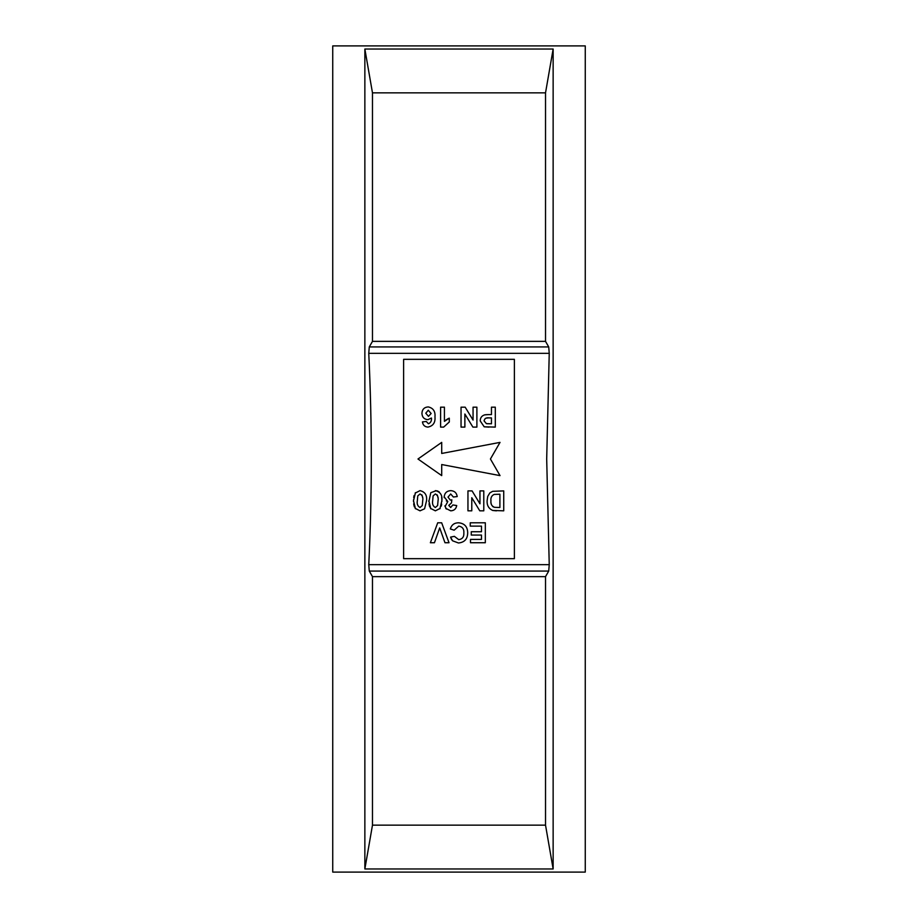 <?xml version="1.0" encoding="UTF-8"?>
<svg xmlns="http://www.w3.org/2000/svg" width="918" height="918" viewBox="0 0 918 918"><rect width="100%" height="100%" fill="white"/><g stroke="black" fill="none" stroke-linecap="round" stroke-linejoin="round"><path stroke-width="1.38" d="M549.239 353.35L546.692 459L549.239 564.65L548.723 571.065L545.521 576.642L545.521 825.144L553.141 868.967L553.141 49.033L545.521 92.856L545.521 341.358L548.723 346.935L549.239 353.35L368.761 353.35L369.277 346.935L372.478 341.358L545.521 341.358M332.741 45.9L332.741 872.1L585.259 872.1L585.259 45.9L332.741 45.9M372.478 341.358L372.478 92.856L364.859 49.033L364.859 868.967L553.141 868.967M364.859 49.033L553.141 49.033M415.166 493.092L420.019 490.637C425.011 491.807 427.18 495.181 426.537 500.769L424.564 508.801L420.019 510.833L415.154 508.354M414.431 506.966L414.202 506.288M414.098 505.933L413.857 504.946M413.857 504.923L413.685 503.81M413.525 501.63L413.525 499.828M413.697 497.556L413.869 496.523M413.869 496.477L414.11 495.502M444.232 497.671L444.174 496.868C444.61 492.977 446.814 490.901 450.761 490.637C454.49 490.878 456.636 492.851 457.21 496.558L453.377 497.028L450.681 493.964L448.007 497.12L450.325 500.092L451.84 499.817L451.484 502.903L448.776 505.382L450.681 507.505L452.861 504.957L456.705 505.531C456.108 508.905 454.112 510.672 450.715 510.833L445.735 508.32M445.035 506.633L447.812 501.526L446.32 500.941M496.42 510.833L492.645 510.454C488.651 508.549 486.815 505.279 487.114 500.677L487.722 496.431L489.845 492.909L492.656 491.325L503.73 490.901L503.73 510.833L492.645 510.454M445.505 420.352L447.938 418.746M448.581 418.447L449.292 418.16L449.292 421.993L443.669 427.099L440.594 427.099L440.594 407.167L444.427 407.167L444.427 421.362L449.292 418.16M486.735 414.638L491.463 414.58L491.463 407.167L495.295 407.167L495.295 427.099L484.188 426.801L480.217 420.914C480.24 417.816 481.721 415.797 484.658 414.867L485.335 414.764M485.725 414.718L486.437 414.649M421.936 413.41C422.142 409.394 424.231 407.225 428.213 406.915C433.216 408.028 435.465 411.344 434.971 416.864C435.476 422.59 433.124 426.009 427.926 427.099C424.747 426.859 422.923 425.126 422.452 421.901L426.285 421.477L428.419 423.783C430.714 422.796 431.724 420.88 431.437 418.023L427.834 419.687C424.116 419.285 422.154 417.185 421.936 413.41C422.119 409.405 424.219 407.248 428.213 406.915M451.885 539.991L451.323 539.096M450.899 538.12L450.566 537.11L454.399 536.341L458.725 539.658C462.374 539.118 464.083 536.892 463.854 533.002C464.152 529.02 462.454 526.725 458.748 526.117L454.146 530.202L450.313 528.929C451.564 524.855 454.318 522.812 458.598 522.79C464.508 523.375 467.537 526.68 467.687 532.715C467.629 538.969 464.554 542.389 458.461 542.986L452.585 540.805L450.566 537.11M440.215 508.377L435.361 510.833L430.485 508.354M429.773 506.954L429.532 506.288M429.429 505.933L429.016 503.81M428.855 501.63L430.817 492.668L436.211 490.694M437.06 490.855L437.852 491.13M438.609 491.52L439.297 492.037M441.638 497.086L441.822 498.99M441.833 499.059L441.868 501.641M441.673 504.028L441.512 504.957M441.443 505.313L441.214 506.197M488.915 427.099L484.188 426.801M484.658 414.867L488.835 414.58M476.89 407.167L476.89 427.099L472.885 427.099L464.875 414.007L464.875 427.099L461.043 427.099L461.043 407.167L465.174 407.167L473.057 420.065L473.057 407.167L476.89 407.167M485.324 522.79L485.324 542.733L470.498 542.733L470.498 539.405L481.491 539.405L481.491 535.056L471.267 535.056L471.267 531.74L481.491 531.74L481.491 526.117L470.245 526.117L470.245 522.79L485.324 522.79M441.661 522.79L449.028 542.733L444.978 542.733L439.699 527.907L434.444 542.733L430.37 542.733L437.714 522.79L441.661 522.79M483.786 490.901L483.786 510.833L479.781 510.833L471.783 497.728L471.783 510.833L467.95 510.833L467.95 490.901L472.07 490.901L479.953 503.798L479.953 490.901L483.786 490.901M446.309 509.042L444.943 505.715M447.812 501.526L444.174 496.868M430.794 508.779L428.844 500.723M435.361 490.637C440.342 491.819 442.51 495.192 441.879 500.769L439.906 508.801M415.464 508.779L413.502 500.723L415.475 492.668M417.77 495.915L417.346 500.723C416.749 503.936 417.644 506.197 420.019 507.505L422.28 505.554L422.705 500.723C423.301 497.522 422.406 495.261 420.019 493.964L417.77 495.915M433.101 495.915L432.676 500.723C432.091 503.936 432.975 506.197 435.361 507.505L437.611 505.554L438.047 500.723C438.632 497.522 437.737 495.261 435.361 493.964L433.101 495.915M494.527 507.321L499.897 507.505L499.897 494.217L494.182 494.412C491.635 495.628 490.545 497.774 490.946 500.861C490.568 504.028 491.761 506.174 494.527 507.321M425.78 413.215L428.476 416.37L431.139 413.502L428.281 410.231L425.78 413.215M486.402 423.646L491.463 423.783L491.463 417.908L489.156 417.908C486.402 417.438 484.693 418.424 484.05 420.857L486.402 423.646M422.601 497.705L422.475 496.753M422.211 495.72L421.764 494.813M437.611 505.554L438.047 500.723M437.932 497.705L437.817 496.753M437.542 495.72L437.106 494.813M491.05 502.869L491.199 503.81M492.691 506.472L493.551 507M486.93 423.703L487.917 423.76M488.778 423.772L489.432 423.783M488.342 417.908L486.104 418.138M485.829 418.229L485.094 418.642M441.707 453.458L441.707 442.384L417.977 459L441.707 475.616L441.707 464.542L500.023 475.616L490.43 459L500.023 442.384L441.707 453.458M545.521 576.642L372.478 576.642L372.478 825.144L545.521 825.144M372.478 92.856L545.521 92.856M372.478 576.642L369.277 571.065L368.761 564.65C372.146 494.354 372.146 423.921 368.761 353.35M364.859 868.967L372.478 825.144M514.378 558.672L514.378 359.328L403.622 359.328L403.622 558.672L514.378 558.672M369.277 571.065L548.723 571.065M368.761 564.65L549.239 564.65M369.277 346.935L548.723 346.935"/></g></svg>
